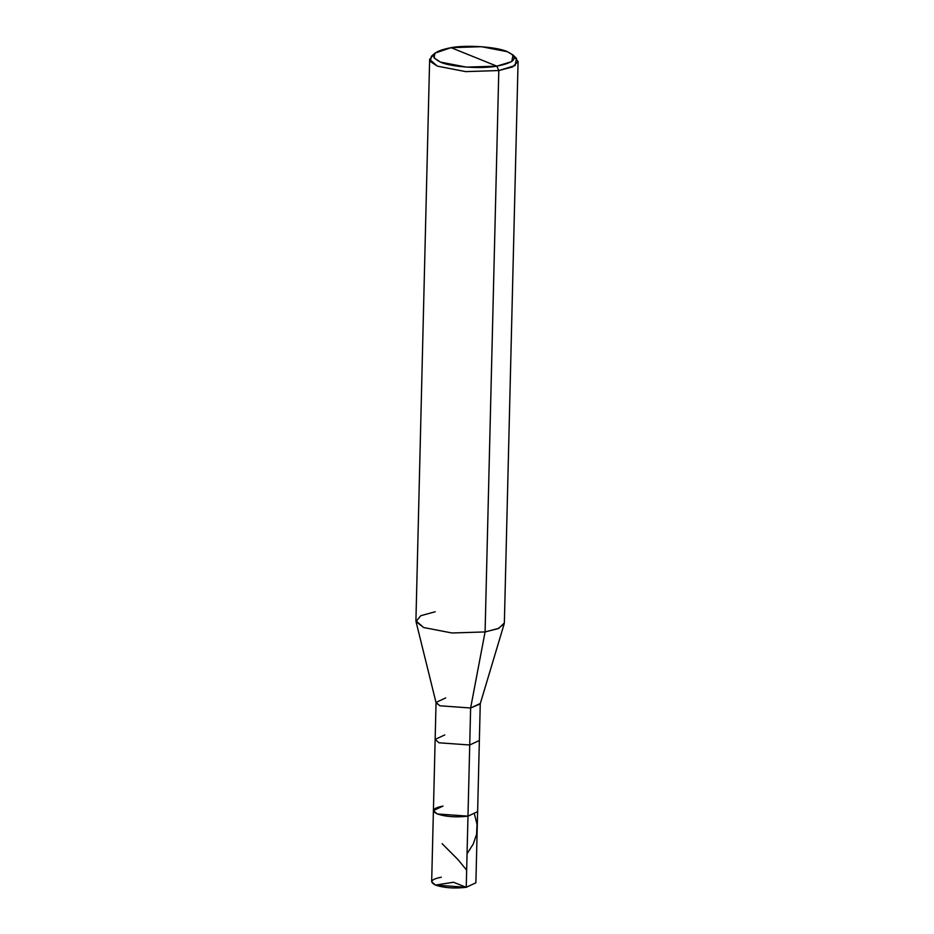 <?xml version="1.0" encoding="UTF-8"?>
<svg xmlns="http://www.w3.org/2000/svg" width="934" height="934" viewBox="0 0 934 934"><rect width="100%" height="100%" fill="white"/><g stroke="black" fill="none" stroke-linecap="round" stroke-linejoin="round"><path stroke-width="1.4" d="M441.303 877.213C431.088 879.244 429.161 881.871 435.524 885.093C444.199 887.954 454.438 888.689 466.241 887.3L435.524 885.093L431.671 881.719L433.411 810.572L437.264 813.946L467.981 816.153L466.241 887.3L467.981 816.153C456.177 817.542 445.938 816.806 437.264 813.946C430.901 810.724 432.827 808.097 443.043 806.065L433.411 810.572L435.151 739.413L438.992 742.787L469.72 744.993L467.981 816.153L477.624 811.646L467.981 816.153L437.264 813.946L433.411 810.572M445.693 697.92L436.05 702.415L439.902 705.789L470.631 707.995L469.72 744.993L479.364 740.499L475.885 882.793L466.241 887.3L453.597 882.291M443.043 806.065C432.827 808.097 430.901 810.724 437.264 813.946C445.938 816.806 456.177 817.542 467.981 816.153L470.631 707.995L485.085 631.933L498.803 70.552L496.806 66.151L511.75 61.586L513.046 55.013L507.419 51.72L481.454 46.7L451.087 47.669L496.806 66.151C481.267 69.139 450.293 66.909 440.474 62.111C428.823 56.203 432.349 51.393 451.087 47.669C466.626 44.68 497.6 46.91 507.419 51.72C519.071 57.616 515.545 62.438 496.806 66.151L451.087 47.669L434.987 53.11L434.053 57.861L440.474 62.111L466.451 67.12L496.806 66.151L498.803 70.552L485.085 631.933L470.631 707.995L439.902 705.789L436.096 702.823L416.015 621.589L423.627 627.52L451.963 632.983L485.085 631.933L451.963 632.983L423.627 627.52L415.922 620.771L429.64 59.391L437.346 66.139L465.681 71.614L498.803 70.552L465.681 71.614L437.346 66.139L430.341 61.516L431.356 56.32L434.987 53.11M444.782 734.918L435.151 739.413L436.05 702.415M513.046 55.013L516.514 58.398L515.089 65.567L498.803 70.552L512.509 66.944L518.078 61.551L504.36 622.931L498.791 628.325L485.085 631.933L498.02 628.652L504.22 623.737L480.204 703.909L470.631 707.995L480.263 703.5L479.364 740.499L469.72 744.993L438.992 742.787L435.151 739.413M435.197 611.758L420.767 615.704L416.015 621.589M433.703 54.732L429.64 59.391M518.078 61.551L514.249 56.694M466.661 870.161L458.104 859.735L442.121 843.682M453.644 882.21L435.524 885.093M467.07 853.769L473.234 844.067L476.597 834.284L477.029 824.267L474.554 814.471"/></g></svg>

